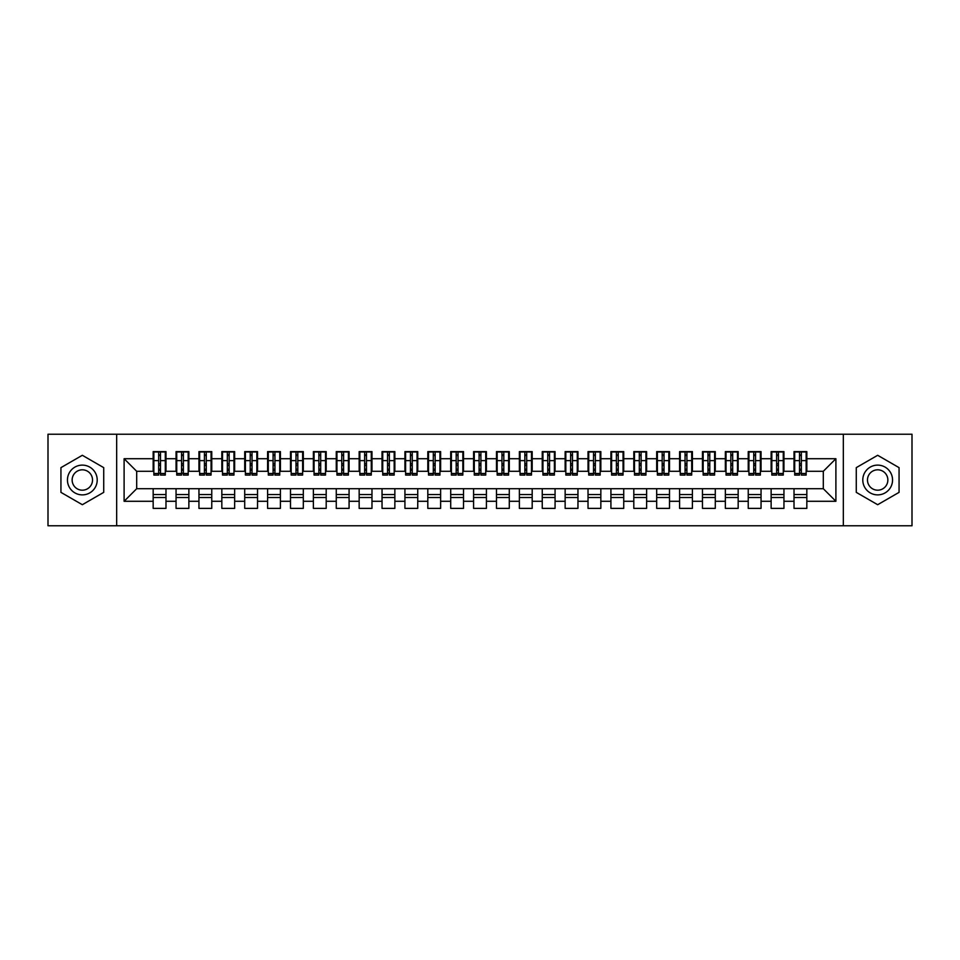 <?xml version="1.0" encoding="UTF-8"?>
<svg xmlns="http://www.w3.org/2000/svg" width="960" height="960" viewBox="0 0 960 960"><rect width="100%" height="100%" fill="white"/><g stroke="black" fill="none" stroke-linecap="round" stroke-linejoin="round"><path stroke-width="1.44" d="M843.336 525.78L912 525.78L912 434.22L843.336 434.22L843.336 525.78L116.664 525.78L116.664 434.22L48 434.22L48 525.78L116.664 525.78M799.512 465.468L801.336 465.468L799.512 465.468M806.832 494.532L794.016 494.532M794.016 497.508L806.832 497.508M776.616 465.468L778.452 465.468L776.616 465.468M783.948 494.532L771.132 494.532M771.132 497.508L783.948 497.508M753.732 465.468L755.568 465.468L753.732 465.468M761.052 494.532L748.236 494.532M748.236 497.508L761.052 497.508M730.848 465.468L732.672 465.468L730.848 465.468M738.168 494.532L725.352 494.532M725.352 497.508L738.168 497.508M707.964 465.468L709.788 465.468L707.964 465.468M715.284 494.532L702.468 494.532M702.468 497.508L715.284 497.508M685.068 465.468L686.904 465.468L685.068 465.468M692.4 494.532L679.584 494.532M679.584 497.508L692.4 497.508M662.184 465.468L664.02 465.468L662.184 465.468M669.504 494.532L656.688 494.532M656.688 497.508L669.504 497.508M639.3 465.468L641.124 465.468L639.3 465.468M646.62 494.532L633.804 494.532M633.804 497.508L646.62 497.508M616.404 465.468L618.24 465.468L616.404 465.468M623.736 494.532L610.92 494.532M610.92 497.508L623.736 497.508M593.52 465.468L595.356 465.468L593.52 465.468M600.84 494.532L588.024 494.532M588.024 497.508L600.84 497.508M570.636 465.468L572.46 465.468L570.636 465.468M577.956 494.532L565.14 494.532M565.14 497.508L577.956 497.508M547.752 465.468L549.576 465.468L547.752 465.468M555.072 494.532L542.256 494.532M542.256 497.508L555.072 497.508M524.856 465.468L526.692 465.468L524.856 465.468M532.188 494.532L519.372 494.532M519.372 497.508L532.188 497.508M501.972 465.468L503.808 465.468L501.972 465.468M509.292 494.532L496.476 494.532M496.476 497.508L509.292 497.508M479.088 465.468L480.912 465.468L479.088 465.468M486.408 494.532L473.592 494.532M473.592 497.508L486.408 497.508M456.192 465.468L458.028 465.468L456.192 465.468M463.524 494.532L450.708 494.532M450.708 497.508L463.524 497.508M433.308 465.468L435.144 465.468L433.308 465.468M440.628 494.532L427.812 494.532M427.812 497.508L440.628 497.508M410.424 465.468L412.248 465.468L410.424 465.468M417.744 494.532L404.928 494.532M404.928 497.508L417.744 497.508M387.54 465.468L389.364 465.468L387.54 465.468M394.86 494.532L382.044 494.532M382.044 497.508L394.86 497.508M364.644 465.468L366.48 465.468L364.644 465.468M371.976 494.532L359.16 494.532M359.16 497.508L371.976 497.508M341.76 465.468L343.596 465.468L341.76 465.468M349.08 494.532L336.264 494.532M336.264 497.508L349.08 497.508M318.876 465.468L320.7 465.468L318.876 465.468M326.196 494.532L313.38 494.532M313.38 497.508L326.196 497.508M295.98 465.468L297.816 465.468L295.98 465.468M303.312 494.532L290.496 494.532M290.496 497.508L303.312 497.508M273.096 465.468L274.932 465.468L273.096 465.468M280.416 494.532L267.6 494.532M267.6 497.508L280.416 497.508M250.212 465.468L252.036 465.468L250.212 465.468M257.532 494.532L244.716 494.532M244.716 497.508L257.532 497.508M227.328 465.468L229.152 465.468L227.328 465.468M234.648 494.532L221.832 494.532M221.832 497.508L234.648 497.508M204.432 465.468L206.268 465.468L204.432 465.468M211.764 494.532L198.948 494.532M198.948 497.508L211.764 497.508M181.548 465.468L183.384 465.468L181.548 465.468M188.868 494.532L176.052 494.532M176.052 497.508L188.868 497.508M843.336 434.22L116.664 434.22M153.852 471.3L136.692 471.3L124.104 458.712L124.104 501.288L153.168 501.288L153.168 508.38L165.984 508.38L165.984 501.288L176.052 501.288L176.052 508.38L188.868 508.38L188.868 501.288L198.948 501.288L198.948 508.38L211.764 508.38L211.764 501.288L221.832 501.288L221.832 508.38L234.648 508.38L234.648 501.288L244.716 501.288L244.716 508.38L257.532 508.38L257.532 501.288L267.6 501.288L267.6 508.38L280.416 508.38L280.416 501.288L290.496 501.288L290.496 508.38L303.312 508.38L303.312 501.288L313.38 501.288L313.38 508.38L326.196 508.38L326.196 501.288L336.264 501.288L336.264 508.38L349.08 508.38L349.08 501.288L359.16 501.288L359.16 508.38L371.976 508.38L371.976 501.288L382.044 501.288L382.044 508.38L394.86 508.38L394.86 501.288L404.928 501.288L404.928 508.38L417.744 508.38L417.744 501.288L427.812 501.288L427.812 508.38L440.628 508.38L440.628 501.288L450.708 501.288L450.708 508.38L463.524 508.38L463.524 501.288L473.592 501.288L473.592 508.38L486.408 508.38L486.408 501.288L496.476 501.288L496.476 508.38L509.292 508.38L509.292 501.288L519.372 501.288L519.372 508.38L532.188 508.38L532.188 501.288L542.256 501.288L542.256 508.38L555.072 508.38L555.072 501.288L565.14 501.288L565.14 508.38L577.956 508.38L577.956 501.288L588.024 501.288L588.024 508.38L600.84 508.38L600.84 501.288L610.92 501.288L610.92 508.38L623.736 508.38L623.736 501.288L633.804 501.288L633.804 508.38L646.62 508.38L646.62 501.288L656.688 501.288L656.688 508.38L669.504 508.38L669.504 501.288L679.584 501.288L679.584 508.38L692.4 508.38L692.4 501.288L702.468 501.288L702.468 508.38L715.284 508.38L715.284 501.288L725.352 501.288L725.352 508.38L738.168 508.38L738.168 501.288L748.236 501.288L748.236 508.38L761.052 508.38L761.052 501.288L771.132 501.288L771.132 508.38L783.948 508.38L783.948 501.288L794.016 501.288L794.016 508.38L806.832 508.38L806.832 488.7L823.308 488.7L823.308 471.3L806.148 471.3M124.104 458.712L153.168 458.712L153.168 471.3M823.308 471.3L835.896 458.712L806.832 458.712L806.832 451.62L794.016 451.62L794.016 458.712L783.948 458.712L783.948 451.62L771.132 451.62L771.132 458.712L761.052 458.712L761.052 451.62L748.236 451.62L748.236 458.712L738.168 458.712L738.168 451.62L725.352 451.62L725.352 458.712L715.284 458.712L715.284 451.62L702.468 451.62L702.468 458.712L692.4 458.712L692.4 451.62L679.584 451.62L679.584 458.712L669.504 458.712L669.504 451.62L656.688 451.62L656.688 458.712L646.62 458.712L646.62 451.62L633.804 451.62L633.804 458.712L623.736 458.712L623.736 451.62L610.92 451.62L610.92 458.712L600.84 458.712L600.84 451.62L588.024 451.62L588.024 458.712L577.956 458.712L577.956 451.62L565.14 451.62L565.14 458.712L555.072 458.712L555.072 451.62L542.256 451.62L542.256 458.712L532.188 458.712L532.188 451.62L519.372 451.62L519.372 458.712L509.292 458.712L509.292 451.62L496.476 451.62L496.476 458.712L486.408 458.712L486.408 451.62L473.592 451.62L473.592 458.712L463.524 458.712L463.524 451.62L450.708 451.62L450.708 458.712L440.628 458.712L440.628 451.62L427.812 451.62L427.812 458.712L417.744 458.712L417.744 451.62L404.928 451.62L404.928 458.712L394.86 458.712L394.86 451.62L382.044 451.62L382.044 458.712L371.976 458.712L371.976 451.62L359.16 451.62L359.16 458.712L349.08 458.712L349.08 451.62L336.264 451.62L336.264 458.712L326.196 458.712L326.196 451.62L313.38 451.62L313.38 458.712L303.312 458.712L303.312 451.62L290.496 451.62L290.496 458.712L280.416 458.712L280.416 451.62L267.6 451.62L267.6 458.712L257.532 458.712L257.532 451.62L244.716 451.62L244.716 458.712L234.648 458.712L234.648 451.62L221.832 451.62L221.832 458.712L211.764 458.712L211.764 451.62L198.948 451.62L198.948 458.712L188.868 458.712L188.868 451.62L176.052 451.62L176.052 458.712L165.984 458.712L165.984 451.62L153.168 451.62L153.168 458.712M835.896 458.712L835.896 501.288L806.832 501.288M783.948 501.288L783.948 488.7L806.832 488.7M794.016 501.288L794.016 488.7M806.832 458.712L806.832 471.3M761.052 501.288L761.052 488.7L783.948 488.7M771.132 501.288L771.132 488.7M794.016 458.712L794.016 471.3L783.264 471.3M783.948 458.712L783.948 471.3M738.168 501.288L738.168 488.7L761.052 488.7M748.236 501.288L748.236 488.7M771.132 458.712L771.132 471.3L760.368 471.3M761.052 458.712L761.052 471.3M715.284 501.288L715.284 488.7L738.168 488.7M725.352 501.288L725.352 488.7M748.236 458.712L748.236 471.3L737.484 471.3M738.168 458.712L738.168 471.3M692.4 501.288L692.4 488.7L715.284 488.7M702.468 501.288L702.468 488.7M725.352 458.712L725.352 471.3L714.6 471.3M715.284 458.712L715.284 471.3M669.504 501.288L669.504 488.7L692.4 488.7M679.584 501.288L679.584 488.7M702.468 458.712L702.468 471.3L691.704 471.3M692.4 458.712L692.4 471.3M646.62 501.288L646.62 488.7L669.504 488.7M656.688 501.288L656.688 488.7M679.584 458.712L679.584 471.3L668.82 471.3M669.504 458.712L669.504 471.3M623.736 501.288L623.736 488.7L646.62 488.7M633.804 501.288L633.804 488.7M656.688 458.712L656.688 471.3L645.936 471.3M646.62 458.712L646.62 471.3M600.84 501.288L600.84 488.7L623.736 488.7M610.92 501.288L610.92 488.7M633.804 458.712L633.804 471.3L623.052 471.3M623.736 458.712L623.736 471.3M577.956 501.288L577.956 488.7L600.84 488.7M588.024 501.288L588.024 488.7M610.92 458.712L610.92 471.3L600.156 471.3M600.84 458.712L600.84 471.3M555.072 501.288L555.072 488.7L577.956 488.7M565.14 501.288L565.14 488.7M588.024 458.712L588.024 471.3L577.272 471.3M577.956 458.712L577.956 471.3M532.188 501.288L532.188 488.7L555.072 488.7M542.256 501.288L542.256 488.7M565.14 458.712L565.14 471.3L554.388 471.3M555.072 458.712L555.072 471.3M509.292 501.288L509.292 488.7L532.188 488.7M519.372 501.288L519.372 488.7M542.256 458.712L542.256 471.3L531.492 471.3M532.188 458.712L532.188 471.3M486.408 501.288L486.408 488.7L509.292 488.7M496.476 501.288L496.476 488.7M519.372 458.712L519.372 471.3L508.608 471.3M509.292 458.712L509.292 471.3M463.524 501.288L463.524 488.7L486.408 488.7M473.592 501.288L473.592 488.7M496.476 458.712L496.476 471.3L485.724 471.3M486.408 458.712L486.408 471.3M440.628 501.288L440.628 488.7L463.524 488.7M450.708 501.288L450.708 488.7M473.592 458.712L473.592 471.3L462.84 471.3M463.524 458.712L463.524 471.3M417.744 501.288L417.744 488.7L440.628 488.7M427.812 501.288L427.812 488.7M450.708 458.712L450.708 471.3L439.944 471.3M440.628 458.712L440.628 471.3M394.86 501.288L394.86 488.7L417.744 488.7M404.928 501.288L404.928 488.7M427.812 458.712L427.812 471.3L417.06 471.3M417.744 458.712L417.744 471.3M371.976 501.288L371.976 488.7L394.86 488.7M382.044 501.288L382.044 488.7M404.928 458.712L404.928 471.3L394.176 471.3M394.86 458.712L394.86 471.3M349.08 501.288L349.08 488.7L371.976 488.7M359.16 501.288L359.16 488.7M382.044 458.712L382.044 471.3L371.28 471.3M371.976 458.712L371.976 471.3M326.196 501.288L326.196 488.7L349.08 488.7M336.264 501.288L336.264 488.7M359.16 458.712L359.16 471.3L348.396 471.3M349.08 458.712L349.08 471.3M303.312 501.288L303.312 488.7L326.196 488.7M313.38 501.288L313.38 488.7M336.264 458.712L336.264 471.3L325.512 471.3M326.196 458.712L326.196 471.3M280.416 501.288L280.416 488.7L303.312 488.7M290.496 501.288L290.496 488.7M313.38 458.712L313.38 471.3L302.628 471.3M303.312 458.712L303.312 471.3M257.532 501.288L257.532 488.7L280.416 488.7M267.6 501.288L267.6 488.7M290.496 458.712L290.496 471.3L279.732 471.3M280.416 458.712L280.416 471.3M234.648 501.288L234.648 488.7L257.532 488.7M244.716 501.288L244.716 488.7M267.6 458.712L267.6 471.3L256.848 471.3M257.532 458.712L257.532 471.3M211.764 501.288L211.764 488.7L234.648 488.7M221.832 501.288L221.832 488.7M244.716 458.712L244.716 471.3L233.964 471.3M234.648 458.712L234.648 471.3M188.868 501.288L188.868 488.7L211.764 488.7M198.948 501.288L198.948 488.7M221.832 458.712L221.832 471.3L211.068 471.3M211.764 458.712L211.764 471.3M165.984 501.288L165.984 488.7L188.868 488.7M176.052 501.288L176.052 488.7M198.948 458.712L198.948 471.3L188.184 471.3M188.868 458.712L188.868 471.3M158.664 465.468L160.488 465.468L158.664 465.468M165.984 494.532L153.168 494.532M153.168 497.508L165.984 497.508M124.104 501.288L136.692 488.7L165.984 488.7M153.168 501.288L153.168 488.7M176.052 458.712L176.052 471.3L165.3 471.3M165.984 458.712L165.984 471.3M103.728 467.64L82.332 455.292L60.936 467.64L60.936 492.36L82.332 504.708L103.728 492.36L103.728 467.64L103.728 492.36L82.332 504.708L60.936 492.36L60.936 467.64L82.332 455.292L103.728 467.64M856.272 467.64L856.272 492.36L877.668 504.708L899.064 492.36L899.064 467.64L877.668 455.292L856.272 467.64L877.668 455.292L899.064 467.64L899.064 492.36L877.668 504.708L856.272 492.36L856.272 467.64M136.692 471.3L136.692 488.7M794.7 471.3L794.016 471.3M771.816 471.3L771.132 471.3M748.932 471.3L748.236 471.3M726.036 471.3L725.352 471.3M703.152 471.3L702.468 471.3M680.268 471.3L679.584 471.3M657.372 471.3L656.688 471.3M634.488 471.3L633.804 471.3M611.604 471.3L610.92 471.3M588.72 471.3L588.024 471.3M565.824 471.3L565.14 471.3M542.94 471.3L542.256 471.3M520.056 471.3L519.372 471.3M497.16 471.3L496.476 471.3M474.276 471.3L473.592 471.3M451.392 471.3L450.708 471.3M428.508 471.3L427.812 471.3M405.612 471.3L404.928 471.3M382.728 471.3L382.044 471.3M359.844 471.3L359.16 471.3M336.948 471.3L336.264 471.3M314.064 471.3L313.38 471.3M291.18 471.3L290.496 471.3M268.296 471.3L267.6 471.3M245.4 471.3L244.716 471.3M222.516 471.3L221.832 471.3M199.632 471.3L198.948 471.3M176.736 471.3L176.052 471.3M835.896 501.288L823.308 488.7M153.852 451.848L165.3 451.848L153.852 451.848L153.852 475.08L158.664 475.08L158.664 451.932L165.3 451.968L165.3 475.08L160.488 475.08L160.488 451.968M158.664 454.908L160.488 454.908M158.664 473.16L160.488 473.16M160.488 470.28L158.664 470.28M158.664 469.152L160.488 469.152M165.984 462.492L165.3 462.492M165.984 465.468L165.3 465.468M153.852 462.492L153.168 462.492M153.852 465.468L153.168 465.468M176.736 451.848L188.184 451.848L176.736 451.848L176.736 475.08L181.548 475.08L181.548 451.932L188.184 451.968L188.184 475.08L183.384 475.08L183.384 451.968M181.548 454.908L183.384 454.908M181.548 473.16L183.384 473.16M183.384 470.28L181.548 470.28M181.548 469.152L183.384 469.152M188.868 462.492L188.184 462.492M188.868 465.468L188.184 465.468M176.736 462.492L176.052 462.492M176.736 465.468L176.052 465.468M199.632 451.848L211.068 451.848L199.632 451.848L199.632 475.08L204.432 475.08L204.432 451.932L211.068 451.968L211.068 475.08L206.268 475.08L206.268 451.968M204.432 454.908L206.268 454.908M204.432 473.16L206.268 473.16M206.268 470.28L204.432 470.28M204.432 469.152L206.268 469.152M211.764 462.492L211.068 462.492M211.764 465.468L211.068 465.468M199.632 462.492L198.948 462.492M199.632 465.468L198.948 465.468M222.516 451.848L233.964 451.848L222.516 451.848L222.516 475.08L227.328 475.08L227.328 451.932L233.964 451.968L233.964 475.08L229.152 475.08L229.152 451.968M227.328 454.908L229.152 454.908M227.328 473.16L229.152 473.16M229.152 470.28L227.328 470.28M227.328 469.152L229.152 469.152M234.648 462.492L233.964 462.492M234.648 465.468L233.964 465.468M222.516 462.492L221.832 462.492M222.516 465.468L221.832 465.468M245.4 451.848L256.848 451.848L245.4 451.848L245.4 475.08L250.212 475.08L250.212 451.932L256.848 451.968L256.848 475.08L252.036 475.08L252.036 451.968M250.212 454.908L252.036 454.908M250.212 473.16L252.036 473.16M252.036 470.28L250.212 470.28M250.212 469.152L252.036 469.152M257.532 462.492L256.848 462.492M257.532 465.468L256.848 465.468M245.4 462.492L244.716 462.492M245.4 465.468L244.716 465.468M82.332 465.12A14.88 14.88 0 0 0 67.452 480A14.88 14.88 0 0 0 82.332 494.88A14.88 14.88 0 0 0 97.212 480A14.88 14.88 0 0 0 82.332 465.12M82.332 469.812A10.188 10.188 0 0 0 72.144 480A10.188 10.188 0 0 0 82.332 490.188A10.188 10.188 0 0 0 92.52 480A10.188 10.188 0 0 0 82.332 469.812M877.668 465.12A14.88 14.88 0 0 0 862.788 480A14.88 14.88 0 0 0 877.668 494.88A14.88 14.88 0 0 0 892.548 480A14.88 14.88 0 0 0 877.668 465.12M877.668 469.812A10.188 10.188 0 0 0 867.48 480A10.188 10.188 0 0 0 877.668 490.188A10.188 10.188 0 0 0 887.856 480A10.188 10.188 0 0 0 877.668 469.812M268.296 451.848L279.732 451.848L268.296 451.848L268.296 475.08L273.096 475.08L273.096 451.932L279.732 451.968L279.732 475.08L274.932 475.08L274.932 451.968M273.096 454.908L274.932 454.908M273.096 473.16L274.932 473.16M274.932 470.28L273.096 470.28M273.096 469.152L274.932 469.152M280.416 462.492L279.732 462.492M280.416 465.468L279.732 465.468M268.296 462.492L267.6 462.492M268.296 465.468L267.6 465.468M291.18 451.848L302.628 451.848L291.18 451.848L291.18 475.08L295.98 475.08L295.98 451.932L302.628 451.968L302.628 475.08L297.816 475.08L297.816 451.968M295.98 454.908L297.816 454.908M295.98 473.16L297.816 473.16M297.816 470.28L295.98 470.28M295.98 469.152L297.816 469.152M303.312 462.492L302.628 462.492M303.312 465.468L302.628 465.468M291.18 462.492L290.496 462.492M291.18 465.468L290.496 465.468M314.064 451.848L325.512 451.848L314.064 451.848L314.064 475.08L318.876 475.08L318.876 451.932L325.512 451.968L325.512 475.08L320.7 475.08L320.7 451.968M318.876 454.908L320.7 454.908M318.876 473.16L320.7 473.16M320.7 470.28L318.876 470.28M318.876 469.152L320.7 469.152M326.196 462.492L325.512 462.492M326.196 465.468L325.512 465.468M314.064 462.492L313.38 462.492M314.064 465.468L313.38 465.468M336.948 451.848L348.396 451.848L336.948 451.848L336.948 475.08L341.76 475.08L341.76 451.932L348.396 451.968L348.396 475.08L343.596 475.08L343.596 451.968M341.76 454.908L343.596 454.908M341.76 473.16L343.596 473.16M343.596 470.28L341.76 470.28M341.76 469.152L343.596 469.152M349.08 462.492L348.396 462.492M349.08 465.468L348.396 465.468M336.948 462.492L336.264 462.492M336.948 465.468L336.264 465.468M359.844 451.848L371.28 451.848L359.844 451.848L359.844 475.08L364.644 475.08L364.644 451.932L371.28 451.968L371.28 475.08L366.48 475.08L366.48 451.968M364.644 454.908L366.48 454.908M364.644 473.16L366.48 473.16M366.48 470.28L364.644 470.28M364.644 469.152L366.48 469.152M371.976 462.492L371.28 462.492M371.976 465.468L371.28 465.468M359.844 462.492L359.16 462.492M359.844 465.468L359.16 465.468M382.728 451.848L394.176 451.848L382.728 451.848L382.728 475.08L387.54 475.08L387.54 451.932L394.176 451.968L394.176 475.08L389.364 475.08L389.364 451.968M387.54 454.908L389.364 454.908M387.54 473.16L389.364 473.16M389.364 470.28L387.54 470.28M387.54 469.152L389.364 469.152M394.86 462.492L394.176 462.492M394.86 465.468L394.176 465.468M382.728 462.492L382.044 462.492M382.728 465.468L382.044 465.468M405.612 451.848L417.06 451.848L405.612 451.848L405.612 475.08L410.424 475.08L410.424 451.932L417.06 451.968L417.06 475.08L412.248 475.08L412.248 451.968M410.424 454.908L412.248 454.908M410.424 473.16L412.248 473.16M412.248 470.28L410.424 470.28M410.424 469.152L412.248 469.152M417.744 462.492L417.06 462.492M417.744 465.468L417.06 465.468M405.612 462.492L404.928 462.492M405.612 465.468L404.928 465.468M428.508 451.848L439.944 451.848L428.508 451.848L428.508 475.08L433.308 475.08L433.308 451.932L439.944 451.968L439.944 475.08L435.144 475.08L435.144 451.968M433.308 454.908L435.144 454.908M433.308 473.16L435.144 473.16M435.144 470.28L433.308 470.28M433.308 469.152L435.144 469.152M440.628 462.492L439.944 462.492M440.628 465.468L439.944 465.468M428.508 462.492L427.812 462.492M428.508 465.468L427.812 465.468M451.392 451.848L462.84 451.848L451.392 451.848L451.392 475.08L456.192 475.08L456.192 451.932L462.84 451.968L462.84 475.08L458.028 475.08L458.028 451.968M456.192 454.908L458.028 454.908M456.192 473.16L458.028 473.16M458.028 470.28L456.192 470.28M456.192 469.152L458.028 469.152M463.524 462.492L462.84 462.492M463.524 465.468L462.84 465.468M451.392 462.492L450.708 462.492M451.392 465.468L450.708 465.468M474.276 451.848L485.724 451.848L474.276 451.848L474.276 475.08L479.088 475.08L479.088 451.932L485.724 451.968L485.724 475.08L480.912 475.08L480.912 451.968M479.088 454.908L480.912 454.908M479.088 473.16L480.912 473.16M480.912 470.28L479.088 470.28M479.088 469.152L480.912 469.152M486.408 462.492L485.724 462.492M486.408 465.468L485.724 465.468M474.276 462.492L473.592 462.492M474.276 465.468L473.592 465.468M497.16 451.848L508.608 451.848L497.16 451.848L497.16 475.08L501.972 475.08L501.972 451.932L508.608 451.968L508.608 475.08L503.808 475.08L503.808 451.968M501.972 454.908L503.808 454.908M501.972 473.16L503.808 473.16M503.808 470.28L501.972 470.28M501.972 469.152L503.808 469.152M509.292 462.492L508.608 462.492M509.292 465.468L508.608 465.468M497.16 462.492L496.476 462.492M497.16 465.468L496.476 465.468M520.056 451.848L531.492 451.848L520.056 451.848L520.056 475.08L524.856 475.08L524.856 451.932L531.492 451.968L531.492 475.08L526.692 475.08L526.692 451.968M524.856 454.908L526.692 454.908M524.856 473.16L526.692 473.16M526.692 470.28L524.856 470.28M524.856 469.152L526.692 469.152M532.188 462.492L531.492 462.492M532.188 465.468L531.492 465.468M520.056 462.492L519.372 462.492M520.056 465.468L519.372 465.468M542.94 451.848L554.388 451.848L542.94 451.848L542.94 475.08L547.752 475.08L547.752 451.932L554.388 451.968L554.388 475.08L549.576 475.08L549.576 451.968M547.752 454.908L549.576 454.908M547.752 473.16L549.576 473.16M549.576 470.28L547.752 470.28M547.752 469.152L549.576 469.152M555.072 462.492L554.388 462.492M555.072 465.468L554.388 465.468M542.94 462.492L542.256 462.492M542.94 465.468L542.256 465.468M565.824 451.848L577.272 451.848L565.824 451.848L565.824 475.08L570.636 475.08L570.636 451.932L577.272 451.968L577.272 475.08L572.46 475.08L572.46 451.968M570.636 454.908L572.46 454.908M570.636 473.16L572.46 473.16M572.46 470.28L570.636 470.28M570.636 469.152L572.46 469.152M577.956 462.492L577.272 462.492M577.956 465.468L577.272 465.468M565.824 462.492L565.14 462.492M565.824 465.468L565.14 465.468M588.72 451.848L600.156 451.848L588.72 451.848L588.72 475.08L593.52 475.08L593.52 451.932L600.156 451.968L600.156 475.08L595.356 475.08L595.356 451.968M593.52 454.908L595.356 454.908M593.52 473.16L595.356 473.16M595.356 470.28L593.52 470.28M593.52 469.152L595.356 469.152M600.84 462.492L600.156 462.492M600.84 465.468L600.156 465.468M588.72 462.492L588.024 462.492M588.72 465.468L588.024 465.468M611.604 451.848L623.052 451.848L611.604 451.848L611.604 475.08L616.404 475.08L616.404 451.932L623.052 451.968L623.052 475.08L618.24 475.08L618.24 451.968M616.404 454.908L618.24 454.908M616.404 473.16L618.24 473.16M618.24 470.28L616.404 470.28M616.404 469.152L618.24 469.152M623.736 462.492L623.052 462.492M623.736 465.468L623.052 465.468M611.604 462.492L610.92 462.492M611.604 465.468L610.92 465.468M634.488 451.848L645.936 451.848L634.488 451.848L634.488 475.08L639.3 475.08L639.3 451.932L645.936 451.968L645.936 475.08L641.124 475.08L641.124 451.968M639.3 454.908L641.124 454.908M639.3 473.16L641.124 473.16M641.124 470.28L639.3 470.28M639.3 469.152L641.124 469.152M646.62 462.492L645.936 462.492M646.62 465.468L645.936 465.468M634.488 462.492L633.804 462.492M634.488 465.468L633.804 465.468M657.372 451.848L668.82 451.848L657.372 451.848L657.372 475.08L662.184 475.08L662.184 451.932L668.82 451.968L668.82 475.08L664.02 475.08L664.02 451.968M662.184 454.908L664.02 454.908M662.184 473.16L664.02 473.16M664.02 470.28L662.184 470.28M662.184 469.152L664.02 469.152M669.504 462.492L668.82 462.492M669.504 465.468L668.82 465.468M657.372 462.492L656.688 462.492M657.372 465.468L656.688 465.468M680.268 451.848L691.704 451.848L680.268 451.848L680.268 475.08L685.068 475.08L685.068 451.932L691.704 451.968L691.704 475.08L686.904 475.08L686.904 451.968M685.068 454.908L686.904 454.908M685.068 473.16L686.904 473.16M686.904 470.28L685.068 470.28M685.068 469.152L686.904 469.152M692.4 462.492L691.704 462.492M692.4 465.468L691.704 465.468M680.268 462.492L679.584 462.492M680.268 465.468L679.584 465.468M703.152 451.848L714.6 451.848L703.152 451.848L703.152 475.08L707.964 475.08L707.964 451.932L714.6 451.968L714.6 475.08L709.788 475.08L709.788 451.968M707.964 454.908L709.788 454.908M707.964 473.16L709.788 473.16M709.788 470.28L707.964 470.28M707.964 469.152L709.788 469.152M715.284 462.492L714.6 462.492M715.284 465.468L714.6 465.468M703.152 462.492L702.468 462.492M703.152 465.468L702.468 465.468M726.036 451.848L737.484 451.848L726.036 451.848L726.036 475.08L730.848 475.08L730.848 451.932L737.484 451.968L737.484 475.08L732.672 475.08L732.672 451.968M730.848 454.908L732.672 454.908M730.848 473.16L732.672 473.16M732.672 470.28L730.848 470.28M730.848 469.152L732.672 469.152M738.168 462.492L737.484 462.492M738.168 465.468L737.484 465.468M726.036 462.492L725.352 462.492M726.036 465.468L725.352 465.468M748.932 451.848L760.368 451.848L748.932 451.848L748.932 475.08L753.732 475.08L753.732 451.932L760.368 451.968L760.368 475.08L755.568 475.08L755.568 451.968M753.732 454.908L755.568 454.908M753.732 473.16L755.568 473.16M755.568 470.28L753.732 470.28M753.732 469.152L755.568 469.152M761.052 462.492L760.368 462.492M761.052 465.468L760.368 465.468M748.932 462.492L748.236 462.492M748.932 465.468L748.236 465.468M771.816 451.848L783.264 451.848L771.816 451.848L771.816 475.08L776.616 475.08L776.616 451.932L783.264 451.968L783.264 475.08L778.452 475.08L778.452 451.968M776.616 454.908L778.452 454.908M776.616 473.16L778.452 473.16M778.452 470.28L776.616 470.28M776.616 469.152L778.452 469.152M783.948 462.492L783.264 462.492M783.948 465.468L783.264 465.468M771.816 462.492L771.132 462.492M771.816 465.468L771.132 465.468M794.7 451.848L806.148 451.848L794.7 451.848L794.7 475.08L799.512 475.08L799.512 451.932L806.148 451.968L806.148 475.08L801.336 475.08L801.336 451.968M799.512 454.908L801.336 454.908M799.512 473.16L801.336 473.16M801.336 470.28L799.512 470.28M799.512 469.152L801.336 469.152M806.832 462.492L806.148 462.492M806.832 465.468L806.148 465.468M794.7 462.492L794.016 462.492M794.7 465.468L794.016 465.468M153.852 451.968L158.664 451.968M160.488 473.508L165.3 473.508M160.488 460.62L165.3 460.62M153.852 473.508L158.664 473.508M153.852 460.62L158.664 460.62M158.664 463.716L160.488 463.716M158.664 455.52L160.488 455.52M176.736 451.968L181.548 451.968M183.384 473.508L188.184 473.508M183.384 460.62L188.184 460.62M176.736 473.508L181.548 473.508M176.736 460.62L181.548 460.62M181.548 463.716L183.384 463.716M181.548 455.52L183.384 455.52M199.632 451.968L204.432 451.968M206.268 473.508L211.068 473.508M206.268 460.62L211.068 460.62M199.632 473.508L204.432 473.508M199.632 460.62L204.432 460.62M204.432 463.716L206.268 463.716M204.432 455.52L206.268 455.52M222.516 451.968L227.328 451.968M229.152 473.508L233.964 473.508M229.152 460.62L233.964 460.62M222.516 473.508L227.328 473.508M222.516 460.62L227.328 460.62M227.328 463.716L229.152 463.716M227.328 455.52L229.152 455.52M245.4 451.968L250.212 451.968M252.036 473.508L256.848 473.508M252.036 460.62L256.848 460.62M245.4 473.508L250.212 473.508M245.4 460.62L250.212 460.62M250.212 463.716L252.036 463.716M250.212 455.52L252.036 455.52M268.296 451.968L273.096 451.968M274.932 473.508L279.732 473.508M274.932 460.62L279.732 460.62M268.296 473.508L273.096 473.508M268.296 460.62L273.096 460.62M273.096 463.716L274.932 463.716M273.096 455.52L274.932 455.52M291.18 451.968L295.98 451.968M297.816 473.508L302.628 473.508M297.816 460.62L302.628 460.62M291.18 473.508L295.98 473.508M291.18 460.62L295.98 460.62M295.98 463.716L297.816 463.716M295.98 455.52L297.816 455.52M314.064 451.968L318.876 451.968M320.7 473.508L325.512 473.508M320.7 460.62L325.512 460.62M314.064 473.508L318.876 473.508M314.064 460.62L318.876 460.62M318.876 463.716L320.7 463.716M318.876 455.52L320.7 455.52M336.948 451.968L341.76 451.968M343.596 473.508L348.396 473.508M343.596 460.62L348.396 460.62M336.948 473.508L341.76 473.508M336.948 460.62L341.76 460.62M341.76 463.716L343.596 463.716M341.76 455.52L343.596 455.52M359.844 451.968L364.644 451.968M366.48 473.508L371.28 473.508M366.48 460.62L371.28 460.62M359.844 473.508L364.644 473.508M359.844 460.62L364.644 460.62M364.644 463.716L366.48 463.716M364.644 455.52L366.48 455.52M382.728 451.968L387.54 451.968M389.364 473.508L394.176 473.508M389.364 460.62L394.176 460.62M382.728 473.508L387.54 473.508M382.728 460.62L387.54 460.62M387.54 463.716L389.364 463.716M387.54 455.52L389.364 455.52M405.612 451.968L410.424 451.968M412.248 473.508L417.06 473.508M412.248 460.62L417.06 460.62M405.612 473.508L410.424 473.508M405.612 460.62L410.424 460.62M410.424 463.716L412.248 463.716M410.424 455.52L412.248 455.52M428.508 451.968L433.308 451.968M435.144 473.508L439.944 473.508M435.144 460.62L439.944 460.62M428.508 473.508L433.308 473.508M428.508 460.62L433.308 460.62M433.308 463.716L435.144 463.716M433.308 455.52L435.144 455.52M451.392 451.968L456.192 451.968M458.028 473.508L462.84 473.508M458.028 460.62L462.84 460.62M451.392 473.508L456.192 473.508M451.392 460.62L456.192 460.62M456.192 463.716L458.028 463.716M456.192 455.52L458.028 455.52M474.276 451.968L479.088 451.968M480.912 473.508L485.724 473.508M480.912 460.62L485.724 460.62M474.276 473.508L479.088 473.508M474.276 460.62L479.088 460.62M479.088 463.716L480.912 463.716M479.088 455.52L480.912 455.52M497.16 451.968L501.972 451.968M503.808 473.508L508.608 473.508M503.808 460.62L508.608 460.62M497.16 473.508L501.972 473.508M497.16 460.62L501.972 460.62M501.972 463.716L503.808 463.716M501.972 455.52L503.808 455.52M520.056 451.968L524.856 451.968M526.692 473.508L531.492 473.508M526.692 460.62L531.492 460.62M520.056 473.508L524.856 473.508M520.056 460.62L524.856 460.62M524.856 463.716L526.692 463.716M524.856 455.52L526.692 455.52M542.94 451.968L547.752 451.968M549.576 473.508L554.388 473.508M549.576 460.62L554.388 460.62M542.94 473.508L547.752 473.508M542.94 460.62L547.752 460.62M547.752 463.716L549.576 463.716M547.752 455.52L549.576 455.52M565.824 451.968L570.636 451.968M572.46 473.508L577.272 473.508M572.46 460.62L577.272 460.62M565.824 473.508L570.636 473.508M565.824 460.62L570.636 460.62M570.636 463.716L572.46 463.716M570.636 455.52L572.46 455.52M588.72 451.968L593.52 451.968M595.356 473.508L600.156 473.508M595.356 460.62L600.156 460.62M588.72 473.508L593.52 473.508M588.72 460.62L593.52 460.62M593.52 463.716L595.356 463.716M593.52 455.52L595.356 455.52M611.604 451.968L616.404 451.968M618.24 473.508L623.052 473.508M618.24 460.62L623.052 460.62M611.604 473.508L616.404 473.508M611.604 460.62L616.404 460.62M616.404 463.716L618.24 463.716M616.404 455.52L618.24 455.52M634.488 451.968L639.3 451.968M641.124 473.508L645.936 473.508M641.124 460.62L645.936 460.62M634.488 473.508L639.3 473.508M634.488 460.62L639.3 460.62M639.3 463.716L641.124 463.716M639.3 455.52L641.124 455.52M657.372 451.968L662.184 451.968M664.02 473.508L668.82 473.508M664.02 460.62L668.82 460.62M657.372 473.508L662.184 473.508M657.372 460.62L662.184 460.62M662.184 463.716L664.02 463.716M662.184 455.52L664.02 455.52M680.268 451.968L685.068 451.968M686.904 473.508L691.704 473.508M686.904 460.62L691.704 460.62M680.268 473.508L685.068 473.508M680.268 460.62L685.068 460.62M685.068 463.716L686.904 463.716M685.068 455.52L686.904 455.52M703.152 451.968L707.964 451.968M709.788 473.508L714.6 473.508M709.788 460.62L714.6 460.62M703.152 473.508L707.964 473.508M703.152 460.62L707.964 460.62M707.964 463.716L709.788 463.716M707.964 455.52L709.788 455.52M726.036 451.968L730.848 451.968M732.672 473.508L737.484 473.508M732.672 460.62L737.484 460.62M726.036 473.508L730.848 473.508M726.036 460.62L730.848 460.62M730.848 463.716L732.672 463.716M730.848 455.52L732.672 455.52M748.932 451.968L753.732 451.968M755.568 473.508L760.368 473.508M755.568 460.62L760.368 460.62M748.932 473.508L753.732 473.508M748.932 460.62L753.732 460.62M753.732 463.716L755.568 463.716M753.732 455.52L755.568 455.52M771.816 451.968L776.616 451.968M778.452 473.508L783.264 473.508M778.452 460.62L783.264 460.62M771.816 473.508L776.616 473.508M771.816 460.62L776.616 460.62M776.616 463.716L778.452 463.716M776.616 455.52L778.452 455.52M794.7 451.968L799.512 451.968M801.336 473.508L806.148 473.508M801.336 460.62L806.148 460.62M794.7 473.508L799.512 473.508M794.7 460.62L799.512 460.62M799.512 463.716L801.336 463.716M799.512 455.52L801.336 455.52"/></g></svg>
